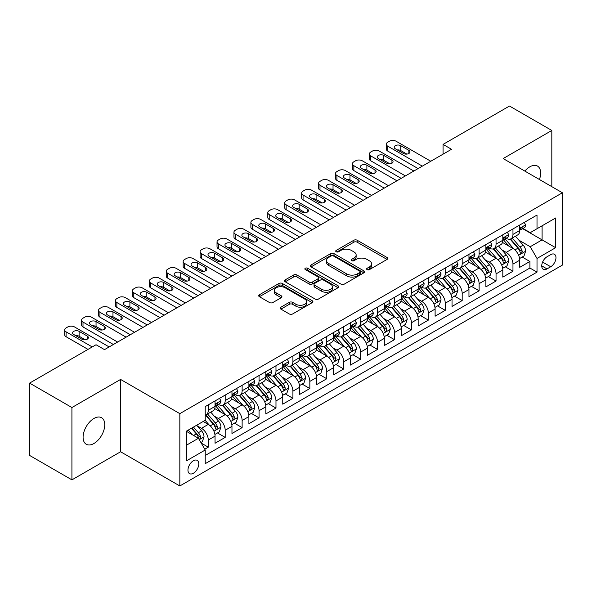 <?xml version="1.0" encoding="UTF-8"?>
<svg xmlns="http://www.w3.org/2000/svg" width="592" height="592" viewBox="0 0 592 592"><rect width="100%" height="100%" fill="white"/><g stroke="black" fill="none" stroke-linecap="round" stroke-linejoin="round"><path stroke-width="0.89" d="M367.099 269.619A1.643 0.947 0 0 0 369.43 269.619L387.079 259.422A2.353 1.354 0 0 0 387.767 258.467A2.353 1.354 0 0 0 387.079 257.505L357.176 240.241A2.353 1.354 0 0 0 353.853 240.241L336.197 250.431A1.643 0.947 0 0 0 335.716 251.104A1.643 0.947 0 0 0 336.197 251.77A1.643 0.947 0 0 0 338.52 251.77L340.807 250.453A7.518 4.344 0 0 1 351.441 250.453L353.935 251.896A7.518 4.344 0 0 1 356.14 254.96A7.518 4.344 0 0 1 353.935 258.031L351.648 259.348A1.643 0.947 0 0 0 351.167 260.021A1.643 0.947 0 0 0 351.648 260.695A1.643 0.947 0 0 0 353.979 260.695L356.258 259.377A7.518 4.344 0 0 1 366.892 259.377L369.386 260.813A7.518 4.344 0 0 1 371.591 263.884A7.518 4.344 0 0 1 369.386 266.955L367.099 268.272A1.643 0.947 0 0 0 366.618 268.946A1.643 0.947 0 0 0 367.099 269.619L367.099 268.272M93.928 443.504A15.318 8.843 120 0 0 103.933 429.999A15.318 8.843 120 0 0 101.587 417.723A15.318 8.843 120 0 0 93.928 418.485A15.318 8.843 120 0 0 83.916 431.982A15.318 8.843 120 0 0 86.262 444.259A15.318 8.843 120 0 0 93.928 443.504M539.438 179.517A15.318 8.843 120 0 0 537.477 166.063A15.318 8.843 120 0 0 529.818 166.826A15.318 8.843 120 0 0 524.845 171.088M193.377 473.26A7.659 4.425 120 0 0 198.379 466.511A7.659 4.425 120 0 0 197.203 460.369A7.659 4.425 120 0 0 193.377 460.754A7.659 4.425 120 0 0 188.374 467.502A7.659 4.425 120 0 0 189.544 473.637A7.659 4.425 120 0 0 193.377 473.26M280.911 307.196A2.353 1.354 0 0 0 280.223 308.158A2.353 1.354 0 0 0 280.911 309.113L289.296 313.96A2.353 1.354 0 0 0 292.618 313.96L312.228 302.638A2.353 1.354 0 0 0 312.916 301.683A2.353 1.354 0 0 0 312.228 300.721L282.317 283.457A2.353 1.354 0 0 0 278.995 283.457L259.392 294.772A2.353 1.354 0 0 0 258.704 295.734A2.353 1.354 0 0 0 259.392 296.696L269.523 302.542A2.353 1.354 0 0 0 272.853 302.542L281.237 297.702A2.353 1.354 0 0 0 281.925 296.74A2.353 1.354 0 0 0 281.237 295.778L276.212 292.877A6.283 3.626 0 0 1 274.37 290.309A6.283 3.626 0 0 1 278.255 286.957A6.283 3.626 0 0 1 285.1 287.749L304.791 299.115A6.283 3.626 0 0 1 306.634 301.683A6.283 3.626 0 0 1 302.756 305.035A6.283 3.626 0 0 1 295.904 304.244L292.618 302.349A2.353 1.354 0 0 0 289.296 302.349L280.911 307.196L280.911 309.113M120.583 379.435L71.921 407.533L29.6 383.105L29.6 455.426L71.921 479.86L120.583 451.763L179.835 485.965L179.835 413.645L120.583 379.435L120.583 451.763M551.818 186.665L551.818 130.469L503.156 158.567L562.4 192.77L179.835 413.645M551.818 130.469L509.497 106.035L443.06 144.396L443.06 154.164M29.6 383.105L96.045 344.744L104.503 349.628L451.526 149.28L443.06 144.396M340.977 284.123A2.353 1.354 0 0 0 344.3 284.123L363.902 272.808A2.353 1.354 0 0 0 364.591 271.846A2.353 1.354 0 0 0 363.902 270.884L333.992 253.62A2.353 1.354 0 0 0 330.669 253.62L311.066 264.942A2.353 1.354 0 0 0 310.378 265.897A2.353 1.354 0 0 0 311.066 266.859L340.977 284.123M305.99 269.974A1.643 0.947 0 0 1 307.662 270.204L307.662 268.25L338.069 285.803A2.353 1.354 0 0 1 338.757 286.765A2.353 1.354 0 0 1 338.069 287.719L318.459 299.041A2.353 1.354 0 0 1 315.136 299.041L285.226 281.777L285.226 279.853A2.353 1.354 0 0 0 284.537 280.815A2.353 1.354 0 0 0 285.226 281.777M285.226 279.853L293.617 275.014A2.353 1.354 0 0 1 296.94 275.014L309.068 282.014A2.353 1.354 0 0 0 312.391 282.014L317.963 278.802A2.353 1.354 0 0 0 318.651 277.84A2.353 1.354 0 0 0 317.963 276.886L305.331 269.589A1.643 0.947 0 0 1 304.85 268.923A1.643 0.947 0 0 1 305.864 268.043A1.643 0.947 0 0 1 307.662 268.25M204.758 449.195L208.273 447.167L201.25 443.112M197.254 425.848L201.502 428.305A9.576 5.528 60 0 1 208.273 440.034L215.044 436.119L215.044 443.26L225.197 437.392L217.501 432.944M214.178 416.08L218.426 418.529A9.576 5.528 60 0 1 225.197 430.258L231.968 426.351L231.968 433.485L242.128 427.616L234.425 423.176M231.109 406.304L235.357 408.761A9.576 5.528 60 0 1 242.128 420.483L248.899 416.576L248.899 423.709L259.052 417.848L251.356 413.401M248.033 396.529L252.281 398.986A9.576 5.528 60 0 1 259.052 410.715L265.823 406.8L265.823 413.941L275.983 408.073L268.28 403.626M264.964 386.761L269.212 389.21A9.576 5.528 60 0 1 275.983 400.939L282.754 397.032L282.754 404.166L292.914 398.298L285.211 393.85M281.888 376.986L286.143 379.435A9.576 5.528 60 0 1 292.914 391.164L299.685 387.257L299.685 394.39L309.838 388.53L302.135 384.082M298.819 367.21L303.067 369.667A9.576 5.528 60 0 1 309.838 381.396L316.609 377.481L316.609 384.615L326.769 378.754L319.066 374.307M315.743 357.435L319.998 359.892A9.576 5.528 60 0 1 326.769 371.621L333.54 367.713L333.54 374.847L343.693 368.979L335.99 364.531M332.674 347.667L336.922 350.116A9.576 5.528 60 0 1 343.693 361.845L350.464 357.938L350.464 365.072L360.624 359.211L352.921 354.763M349.598 337.891L353.853 340.348A9.576 5.528 60 0 1 360.624 352.077L367.395 348.163L367.395 355.296L377.548 349.435L369.845 344.988M366.529 328.116L370.777 330.573A9.576 5.528 60 0 1 377.548 342.302L384.319 338.395L384.319 345.528L394.479 339.66L386.776 335.213M383.453 318.348L387.708 320.797A9.576 5.528 60 0 1 394.479 332.526L401.25 328.619L401.25 335.753L411.403 329.892L403.7 325.445M400.384 308.573L404.632 311.029A9.576 5.528 60 0 1 411.403 322.751L418.174 318.844L418.174 325.977L428.334 320.117L420.631 315.669M417.308 298.797L421.563 301.254A9.576 5.528 60 0 1 428.334 312.983L435.105 309.068L435.105 316.209L445.258 310.341L437.555 305.894M434.239 289.029L438.487 291.479A9.576 5.528 60 0 1 445.258 303.208L452.029 299.3L452.029 306.434L462.189 300.566L454.486 296.126M451.163 279.254L455.418 281.703A9.576 5.528 60 0 1 462.189 293.432L468.96 289.525L468.96 296.659L479.113 290.798L471.417 286.35M468.094 269.478L472.342 271.935A9.576 5.528 60 0 1 479.113 283.664L485.884 279.75L485.884 286.883L496.044 281.022L488.341 276.575M485.026 259.71L489.273 262.16A9.576 5.528 60 0 1 496.044 273.889L502.815 269.982L502.815 277.115L512.968 271.247L512.968 264.113A9.576 5.528 -120 0 0 506.197 252.384L501.949 249.935M505.272 266.8L512.968 271.247M215.044 436.119A9.576 5.528 -120 0 0 208.273 424.397L203.197 421.46M231.968 426.351A9.576 5.528 -120 0 0 225.197 414.622L214.733 408.576M248.899 416.576A9.576 5.528 -120 0 0 242.128 404.847L231.657 398.801M265.823 406.8A9.576 5.528 -120 0 0 259.052 395.079L248.588 389.033M282.754 397.032A9.576 5.528 -120 0 0 275.983 385.303L265.512 379.257M299.685 387.257A9.576 5.528 -120 0 0 292.914 375.528L282.443 369.482M316.609 377.481A9.576 5.528 -120 0 0 309.838 365.752L299.367 359.714M333.54 367.713A9.576 5.528 -120 0 0 326.769 355.984L316.298 349.939M350.464 357.938A9.576 5.528 -120 0 0 343.693 346.209L333.222 340.163M367.395 348.163A9.576 5.528 -120 0 0 360.624 336.434L350.153 330.395M384.319 338.395A9.576 5.528 -120 0 0 377.548 326.666L367.084 320.62M401.25 328.619A9.576 5.528 -120 0 0 394.479 316.89L384.008 310.844M418.174 318.844A9.576 5.528 -120 0 0 411.403 307.115L400.939 301.076M435.105 309.068A9.576 5.528 -120 0 0 428.334 297.347L417.863 291.301M452.029 299.3A9.576 5.528 -120 0 0 445.258 287.571L434.794 281.526M468.96 289.525A9.576 5.528 -120 0 0 462.189 277.796L451.718 271.75M485.884 279.75A9.576 5.528 -120 0 0 479.113 268.028L468.649 261.982M502.815 269.982A9.576 5.528 -120 0 0 496.044 258.253L485.573 252.207M550.723 254.634L546.993 256.787A7.422 4.285 120 0 0 542.146 263.322A7.422 4.285 120 0 0 543.286 269.271A7.422 4.285 120 0 0 546.993 268.901L550.723 266.755A7.422 4.285 120 0 0 555.57 260.214A7.422 4.285 120 0 0 554.43 254.271A7.422 4.285 120 0 0 550.723 254.634M179.835 485.965L562.4 265.09L562.4 192.77M186.606 445.11L198.453 438.272L205.224 450.001L205.224 463.684L537.011 272.128L537.011 258.445L530.24 246.716L518.881 240.16M205.224 450.001L186.606 460.754L186.606 431.043L205.224 420.29L205.224 406.608L537.011 215.051L537.011 228.734L555.629 217.989L555.629 247.7L537.011 258.445M218.337 404.403L218.426 404.454A9.576 5.528 60 0 0 223.214 404.928L229.985 401.021A9.576 5.528 -120 0 0 231.968 396.64L231.968 391.164M235.268 394.635L235.357 394.686A9.576 5.528 60 0 0 240.145 395.16L246.916 391.245A9.576 5.528 -120 0 0 248.899 386.865L248.899 381.396M252.192 384.859L252.281 384.911A9.576 5.528 60 0 0 257.069 385.385L263.84 381.477A9.576 5.528 -120 0 0 265.823 377.089L265.823 371.621M269.123 375.084L269.212 375.136A9.576 5.528 60 0 0 274 375.609L280.771 371.702A9.576 5.528 -120 0 0 282.754 367.321L282.754 361.845M286.054 365.316L286.143 365.368A9.576 5.528 60 0 0 290.931 365.841L297.702 361.927A9.576 5.528 -120 0 0 299.685 357.546L299.685 352.07M302.978 355.54L303.067 355.592A9.576 5.528 60 0 0 307.855 356.066L314.626 352.159A9.576 5.528 -120 0 0 316.609 347.77L316.609 342.302M319.909 345.765L319.998 345.817A9.576 5.528 60 0 0 324.786 346.29L331.557 342.383A9.576 5.528 -120 0 0 333.54 338.002L333.54 332.526M336.833 335.997L336.922 336.049A9.576 5.528 60 0 0 341.71 336.522L348.481 332.608A9.576 5.528 -120 0 0 350.464 328.227L350.464 322.751M353.764 326.222L353.853 326.273A9.576 5.528 60 0 0 358.641 326.747L365.412 322.84A9.576 5.528 -120 0 0 367.395 318.452L367.395 312.983M370.688 316.446L370.777 316.498A9.576 5.528 60 0 0 375.565 316.972L382.336 313.064A9.576 5.528 -120 0 0 384.319 308.684L384.319 303.208M387.619 306.678L387.708 306.723A9.576 5.528 60 0 0 392.496 307.204L399.267 303.289A9.576 5.528 -120 0 0 401.25 298.908L401.25 293.432M404.543 296.903L404.632 296.955A9.576 5.528 60 0 0 409.42 297.428L416.191 293.521A9.576 5.528 -120 0 0 418.174 289.133L418.174 283.664M421.474 287.127L421.563 287.179A9.576 5.528 60 0 0 426.351 287.653L433.122 283.746A9.576 5.528 -120 0 0 435.105 279.357L435.105 273.889M438.398 277.352L438.487 277.404A9.576 5.528 60 0 0 443.275 277.877L450.046 273.97A9.576 5.528 -120 0 0 452.029 269.589L452.029 264.113M455.329 267.584L455.418 267.636A9.576 5.528 60 0 0 460.206 268.109L466.977 264.195A9.576 5.528 -120 0 0 468.96 259.814L468.96 254.338M472.253 257.809L472.342 257.86A9.576 5.528 60 0 0 477.13 258.334L483.901 254.427A9.576 5.528 -120 0 0 485.884 250.039L485.884 244.57M489.184 248.033L489.273 248.085A9.576 5.528 60 0 0 494.061 248.559L500.832 244.651A9.576 5.528 -120 0 0 502.815 240.271L502.815 234.795M205.224 455.47L529.899 268.028L529.899 261.479L519.739 267.34L519.739 260.206A9.576 5.528 -120 0 0 512.968 248.477L502.504 242.431M506.108 238.265L506.197 238.317A9.576 5.528 -120 0 0 510.985 238.791A9.576 5.528 -120 0 0 512.968 234.402L512.968 228.934M510.985 238.791L517.756 234.876A9.576 5.528 -120 0 0 519.739 230.495L519.739 225.019M208.273 404.847L208.273 410.323A9.576 5.528 60 0 1 206.29 414.703A9.576 5.528 60 0 1 205.224 415.088M206.29 414.703L213.061 410.796A9.576 5.528 -120 0 0 215.044 406.415L215.044 400.939M225.197 395.071L225.197 400.547A9.576 5.528 60 0 1 223.214 404.928M242.128 385.303L242.128 390.772A9.576 5.528 60 0 1 240.145 395.16M259.052 375.528L259.052 381.004A9.576 5.528 60 0 1 257.069 385.385M275.983 365.752L275.983 371.228A9.576 5.528 60 0 1 274 375.609M292.914 355.984L292.914 361.453A9.576 5.528 60 0 1 290.931 365.841M309.838 346.209L309.838 351.685A9.576 5.528 60 0 1 307.855 356.066M326.769 336.434L326.769 341.91A9.576 5.528 60 0 1 324.786 346.29M343.693 326.666L343.693 332.134A9.576 5.528 60 0 1 341.71 336.522M360.624 316.89L360.624 322.366A9.576 5.528 60 0 1 358.641 326.747M377.548 307.115L377.548 312.591A9.576 5.528 60 0 1 375.565 316.972M394.479 297.347L394.479 302.815A9.576 5.528 60 0 1 392.496 307.204M411.403 287.571L411.403 293.04A9.576 5.528 60 0 1 409.42 297.428M428.334 277.796L428.334 283.272A9.576 5.528 60 0 1 426.351 287.653M445.258 268.021L445.258 273.497A9.576 5.528 60 0 1 443.275 277.877M462.189 258.253L462.189 263.721A9.576 5.528 60 0 1 460.206 268.109M479.113 248.477L479.113 253.953A9.576 5.528 60 0 1 477.13 258.334M496.044 238.702L496.044 244.178A9.576 5.528 60 0 1 494.061 248.559M496.044 273.889L496.044 281.022M479.113 283.664L479.113 290.798M462.189 293.432L462.189 300.566M445.258 303.208L445.258 310.341M428.334 312.983L428.334 320.117M411.403 322.751L411.403 329.892M394.479 332.526L394.479 339.66M377.548 342.302L377.548 349.435M360.624 352.077L360.624 359.211M343.693 361.845L343.693 368.979M326.769 371.621L326.769 378.754M309.838 381.396L309.838 388.53M292.914 391.164L292.914 398.298M275.983 400.939L275.983 408.073M259.052 410.715L259.052 417.848M242.128 420.483L242.128 427.616M225.197 430.258L225.197 437.392M208.273 440.034L208.273 447.167M198.453 438.272L186.606 431.435M530.24 246.716L542.087 239.878L542.087 225.804L555.629 217.989M522.699 228.682L555.629 247.7M523.039 228.49L530.24 232.649L537.011 228.734M71.921 407.533L71.921 479.86M522.196 257.032L529.899 261.479M529.899 268.028L537.011 272.128M367.758 269.848L369.386 268.909A7.518 4.344 0 0 0 371.591 265.838L371.591 263.884M356.14 254.96L356.14 256.921A7.518 4.344 0 0 1 353.935 259.984L352.307 260.924M387.05 259.444L357.176 242.195A2.353 1.354 0 0 0 353.853 242.195L336.855 252.007M363.873 272.823L333.992 255.574A2.353 1.354 0 0 0 330.669 255.574L311.096 266.874M359.751 272.52A1.643 0.947 0 0 0 360.232 271.846A1.643 0.947 0 0 0 359.751 271.173L333.496 256.018A1.643 0.947 0 0 0 331.172 256.018L328.76 257.409A7.518 4.344 0 0 0 326.562 260.48A7.518 4.344 0 0 0 328.76 263.551L346.705 273.911A7.518 4.344 0 0 0 357.339 273.911L359.751 272.52L359.751 274.473A1.643 0.947 0 0 0 360.232 273.8L360.232 271.846M326.562 260.48L326.562 262.434A7.518 4.344 0 0 0 328.76 265.505L328.76 263.551M359.751 274.473L357.339 275.865A7.518 4.344 0 0 1 346.705 275.865L328.76 265.505M285.263 281.792L293.617 276.967L293.617 275.014M318.651 277.84L318.651 279.794A2.353 1.354 0 0 1 317.963 280.756L312.391 283.968A2.353 1.354 0 0 1 309.068 283.968L296.94 276.967A2.353 1.354 0 0 0 293.617 276.967M307.662 270.204L338.032 287.742M321.656 289.281A6.283 3.626 0 0 0 328.508 290.065A6.283 3.626 0 0 0 332.386 286.713A6.283 3.626 0 0 0 330.551 284.153L323.609 280.142A2.353 1.354 0 0 0 320.287 280.142L314.722 283.361A2.353 1.354 0 0 0 314.034 284.315A2.353 1.354 0 0 0 314.722 285.277L321.656 289.281L321.656 291.234A6.283 3.626 0 0 0 328.508 292.026A6.283 3.626 0 0 0 332.386 288.667L332.386 286.713M314.034 284.315L314.034 286.269A2.353 1.354 0 0 0 314.722 287.231L314.722 285.277M321.656 291.234L314.722 287.231M306.634 301.683L306.634 303.637A6.283 3.626 0 0 1 302.756 306.989A6.283 3.626 0 0 1 295.904 306.205L292.618 304.31A2.353 1.354 0 0 0 289.296 304.31L280.941 309.135M274.37 290.309L274.37 292.27A6.283 3.626 0 0 0 276.212 294.831L276.212 292.877M281.207 297.717L276.212 294.831M312.199 302.66L282.317 285.411A2.353 1.354 0 0 0 278.995 285.411L259.422 296.71L259.392 294.772M519.598 258.526L523.972 256.003L525.666 251.119A6.342 3.663 -120 0 0 523.195 245.162L515.462 236.208M513.915 249.099L505.072 238.865M508.883 246.117L503.748 240.174A15.2 8.776 -120 0 0 503.281 239.649M510.126 239.131L517.948 248.189A6.342 3.663 60 0 1 520.213 252.562L520.671 253.309L521.53 253.191L522.24 251.385A6.342 3.663 -120 0 0 519.976 247.019L512.243 238.065M510.585 238.983L518.992 248.714A3.234 1.865 60 0 1 519.806 249.979L522.24 251.385M422.325 166.137L387.708 146.15A4.788 2.768 0 0 1 386.302 144.196A4.788 2.768 0 0 1 387.708 142.243L389.395 141.266A4.788 2.768 0 0 1 396.166 141.266L430.784 161.253M386.302 144.196L386.302 149.088A4.788 2.768 180 0 0 387.708 151.041L418.093 168.579M524.231 222.429L525.666 224.923A6.342 3.663 60 0 1 524.357 227.728L521.138 229.585A6.342 3.663 -120 0 0 522.24 228.127L522.107 227.565M395.323 148.792A3.833 2.213 180 0 1 394.198 147.23A3.833 2.213 180 0 1 396.566 145.188A3.833 2.213 180 0 1 400.74 145.662L408.865 150.353A3.833 2.213 180 0 1 409.99 151.922A3.833 2.213 180 0 1 407.622 153.964A3.833 2.213 180 0 1 403.448 153.483L395.323 148.792M519.954 229.888L519.976 229.888A6.342 3.663 -120 0 0 521.138 229.585M521.419 227.654L522.24 228.127C521.841 227.173 521.167 227.565 520.213 229.296A6.342 3.663 60 0 1 519.739 230.199M397.313 149.939A3.833 2.213 180 0 1 400.74 150.553L406.874 154.09M502.675 268.302L507.048 265.778L508.735 260.887A6.342 3.663 -120 0 0 506.271 254.93L498.531 245.976M496.984 258.867L488.141 248.633M491.952 255.892L486.824 249.95A15.2 8.776 -120 0 0 486.35 249.424M493.195 248.906L501.017 257.964A6.342 3.663 60 0 1 503.281 262.33L503.74 263.085L504.599 262.966L505.316 261.161A6.342 3.663 -120 0 0 503.052 256.787L495.319 247.833M493.654 248.758L502.06 258.489A3.234 1.865 60 0 1 502.874 259.755L505.316 261.161M485.743 278.077L490.117 275.546L491.811 270.662A6.342 3.663 -120 0 0 489.34 264.705L481.607 255.751M480.053 268.642L471.217 258.408M475.028 265.66L469.893 259.725A15.2 8.776 -120 0 0 469.426 259.192M476.271 258.682L484.093 267.739A6.342 3.663 60 0 1 486.358 272.105L486.816 272.86L487.675 272.734L488.385 270.936A6.342 3.663 -120 0 0 486.121 266.563L478.388 257.609M476.73 258.534L485.137 268.265A3.234 1.865 60 0 1 485.951 269.53L488.385 270.936M468.82 287.845L473.193 285.322L474.88 280.438A6.342 3.663 -120 0 0 472.416 274.481L464.676 265.527M463.129 278.418L454.286 268.183M458.097 275.435L452.969 269.493A15.2 8.776 -120 0 0 452.495 268.968M459.34 268.45L467.162 277.507A6.342 3.663 60 0 1 469.426 281.881L469.885 282.628L470.744 282.51L471.461 280.704A6.342 3.663 -120 0 0 469.197 276.338L461.464 267.384M459.799 268.302L468.205 278.033A3.234 1.865 60 0 1 469.019 279.298L471.461 280.704M451.888 297.621L456.262 295.097L457.956 290.206A6.342 3.663 -120 0 0 455.485 284.256L447.752 275.295M446.198 288.193L437.362 277.959M441.173 285.211L436.038 279.269A15.2 8.776 -120 0 0 435.571 278.743M442.416 278.225L450.238 287.283A6.342 3.663 60 0 1 452.503 291.649L452.961 292.404L453.82 292.285L454.53 290.48A6.342 3.663 -120 0 0 452.266 286.106L444.533 277.152M442.875 278.077L451.282 287.808A3.234 1.865 60 0 1 452.096 289.074L454.53 290.48M405.394 175.913L370.777 155.925A4.788 2.768 0 0 1 369.378 153.972A4.788 2.768 0 0 1 370.777 152.018L372.472 151.041A4.788 2.768 0 0 1 379.243 151.041L413.86 171.029M369.378 153.972L369.378 158.856A4.788 2.768 180 0 0 370.777 160.809L401.161 178.355M507.3 232.205L508.735 234.698A6.342 3.663 60 0 1 507.425 237.503L504.206 239.36A6.342 3.663 -120 0 0 505.316 237.903L505.183 237.34M378.399 158.567A3.833 2.213 180 0 1 377.274 156.998A3.833 2.213 180 0 1 379.635 154.956A3.833 2.213 180 0 1 383.816 155.437L391.941 160.129A3.833 2.213 180 0 1 393.058 161.69A3.833 2.213 180 0 1 390.698 163.732A3.833 2.213 180 0 1 386.524 163.259L378.399 158.567M503.03 239.656L503.052 239.656A6.342 3.663 -120 0 0 504.206 239.36M504.495 237.429L505.316 237.903C504.917 236.941 504.236 237.333 503.281 239.072A6.342 3.663 60 0 1 502.815 239.975M380.39 159.714A3.833 2.213 180 0 1 383.816 160.321L389.943 163.866M388.47 185.688L353.853 165.701A4.788 2.768 0 0 1 352.447 163.747A4.788 2.768 0 0 1 353.853 161.794L355.54 160.809A4.788 2.768 0 0 1 362.311 160.809L396.929 180.797M352.447 163.747L352.447 168.631A4.788 2.768 180 0 0 353.853 170.585L384.238 188.13M490.376 241.98L491.811 244.474A6.342 3.663 60 0 1 490.494 247.278L487.283 249.136A6.342 3.663 -120 0 0 488.385 247.671L488.252 247.108M361.468 168.335A3.833 2.213 180 0 1 360.343 166.774A3.833 2.213 180 0 1 362.711 164.731A3.833 2.213 180 0 1 366.885 165.212L375.01 169.904A3.833 2.213 180 0 1 376.135 171.465A3.833 2.213 180 0 1 373.767 173.508A3.833 2.213 180 0 1 369.593 173.027L361.468 168.335M486.099 249.432L486.121 249.432A6.342 3.663 -120 0 0 487.283 249.136M487.564 247.197L488.385 247.671C487.986 246.716 487.312 247.108 486.358 248.847A6.342 3.663 60 0 1 485.884 249.75M363.458 169.49A3.833 2.213 180 0 1 366.885 170.096L373.019 173.641M371.539 195.456L336.922 175.476A4.788 2.768 0 0 1 335.523 173.515A4.788 2.768 0 0 1 336.922 171.562L338.617 170.585A4.788 2.768 0 0 1 345.388 170.585L380.005 190.572M335.523 173.515L335.523 178.407A4.788 2.768 180 0 0 336.922 180.36L367.306 197.898M473.445 251.755L474.88 254.242A6.342 3.663 60 0 1 473.57 257.054L470.351 258.904A6.342 3.663 -120 0 0 471.461 257.446L471.328 256.884M344.537 178.111A3.833 2.213 180 0 1 343.419 176.549A3.833 2.213 180 0 1 345.78 174.507A3.833 2.213 180 0 1 349.961 174.98L358.086 179.672A3.833 2.213 180 0 1 359.203 181.241A3.833 2.213 180 0 1 356.843 183.283A3.833 2.213 180 0 1 352.669 182.802L344.537 178.111M469.167 259.207L469.197 259.207A6.342 3.663 -120 0 0 470.351 258.904M470.64 256.972L471.461 257.446C471.062 256.491 470.381 256.884 469.426 258.623A6.342 3.663 60 0 1 468.96 259.518M346.535 179.265A3.833 2.213 180 0 1 349.961 179.872L356.088 183.409M354.615 205.232L319.998 185.244A4.788 2.768 0 0 1 318.592 183.291A4.788 2.768 0 0 1 319.998 181.337L321.685 180.36A4.788 2.768 0 0 1 328.456 180.36L363.074 200.348M318.592 183.291L318.592 188.175A4.788 2.768 180 0 0 319.998 190.136L350.383 207.674M456.513 261.523L457.956 264.017A6.342 3.663 60 0 1 456.639 266.822L453.428 268.679A6.342 3.663 -120 0 0 454.53 267.221L454.397 266.659M327.613 187.886A3.833 2.213 180 0 1 326.488 186.317A3.833 2.213 180 0 1 328.856 184.275A3.833 2.213 180 0 1 333.03 184.756L341.155 189.447A3.833 2.213 180 0 1 342.28 191.009A3.833 2.213 180 0 1 339.912 193.059A3.833 2.213 180 0 1 335.738 192.578L327.613 187.886M452.244 268.975L452.266 268.975A6.342 3.663 -120 0 0 453.428 268.679M453.709 266.748L454.53 267.221C454.131 266.267 453.457 266.652 452.503 268.391A6.342 3.663 60 0 1 452.029 269.293M329.603 189.033A3.833 2.213 180 0 1 333.03 189.647L339.164 193.184M434.965 307.396L439.338 304.873L441.025 299.981A6.342 3.663 -120 0 0 438.554 294.024L430.821 285.07M429.274 297.961L420.431 287.727M424.242 294.986L419.114 289.044A15.2 8.776 -120 0 0 418.64 288.511M425.485 288.001L433.307 297.058A6.342 3.663 60 0 1 435.571 301.424L436.03 302.179L436.889 302.061L437.599 300.255A6.342 3.663 -120 0 0 435.342 295.882L427.609 286.928M425.944 287.853L434.35 297.584A3.234 1.865 60 0 1 435.164 298.849L437.599 300.255M337.684 215.007L303.067 195.02A4.788 2.768 0 0 1 301.668 193.066A4.788 2.768 0 0 1 303.067 191.112L304.762 190.136A4.788 2.768 0 0 1 311.533 190.136L346.15 210.116M301.668 193.066L301.668 197.95A4.788 2.768 180 0 0 303.067 199.904L333.451 217.449M439.59 271.299L441.025 273.793A6.342 3.663 60 0 1 439.715 276.597L436.496 278.455A6.342 3.663 -120 0 0 437.599 276.989L437.466 276.427M310.682 197.654A3.833 2.213 180 0 1 309.564 196.093A3.833 2.213 180 0 1 311.925 194.05A3.833 2.213 180 0 1 316.098 194.531L324.224 199.223A3.833 2.213 180 0 1 325.348 200.784A3.833 2.213 180 0 1 322.988 202.827A3.833 2.213 180 0 1 318.807 202.346L310.682 197.654M435.312 278.751L435.342 278.751A6.342 3.663 -120 0 0 436.496 278.455M436.785 276.523L437.599 276.989C437.207 276.035 436.526 276.427 435.571 278.166A6.342 3.663 60 0 1 435.105 279.069M312.68 198.808A3.833 2.213 180 0 1 316.098 199.415L322.233 202.96M418.033 317.171L422.407 314.641L424.101 309.757A6.342 3.663 -120 0 0 421.63 303.8L413.897 294.846M412.343 307.736L403.507 297.502M407.318 304.754L402.183 298.819A15.2 8.776 -120 0 0 401.716 298.287M408.561 297.769L416.383 306.826A6.342 3.663 60 0 1 418.64 311.2L419.106 311.954L419.965 311.829L420.675 310.023A6.342 3.663 -120 0 0 418.411 305.657L410.678 296.703M409.02 297.621L417.427 307.359A3.234 1.865 60 0 1 418.241 308.617L420.675 310.023M320.753 224.775L286.143 204.795A4.788 2.768 0 0 1 284.737 202.834A4.788 2.768 0 0 1 286.143 200.88L287.83 199.904A4.788 2.768 0 0 1 294.601 199.904L329.219 219.891M284.737 202.834L284.737 207.725A4.788 2.768 180 0 0 286.143 209.679L316.528 227.224M422.658 281.074L424.101 283.561A6.342 3.663 60 0 1 422.784 286.373L419.573 288.23A6.342 3.663 -120 0 0 420.675 286.765L420.542 286.202M293.758 207.429A3.833 2.213 180 0 1 292.633 205.868A3.833 2.213 180 0 1 295.001 203.826A3.833 2.213 180 0 1 299.175 204.307L307.3 208.991A3.833 2.213 180 0 1 308.425 210.56A3.833 2.213 180 0 1 306.057 212.602A3.833 2.213 180 0 1 301.883 212.121L293.758 207.429M418.389 288.526L418.411 288.526A6.342 3.663 -120 0 0 419.573 288.23M419.854 286.291L420.675 286.765C420.276 285.81 419.602 286.202 418.64 287.941A6.342 3.663 60 0 1 418.174 288.844M295.748 208.584A3.833 2.213 180 0 1 299.175 209.191L305.309 212.728M401.102 326.939L405.483 324.416L407.17 319.532A6.342 3.663 -120 0 0 404.699 313.575L396.966 304.621M395.419 317.512L386.576 307.278M390.387 314.53L385.259 308.587A15.2 8.776 -120 0 0 384.785 308.062M391.63 307.544L399.452 316.602A6.342 3.663 60 0 1 401.716 320.975L402.175 321.722L403.034 321.604L403.744 319.798A6.342 3.663 -120 0 0 401.487 315.432L393.754 306.471M392.089 307.396L400.495 317.127A3.234 1.865 60 0 1 401.309 318.392L403.744 319.798M303.829 234.55L269.212 214.563A4.788 2.768 0 0 1 267.806 212.609A4.788 2.768 0 0 1 269.212 210.656L270.907 209.679A4.788 2.768 0 0 1 277.678 209.679L312.295 229.666M267.806 212.609L267.806 217.493A4.788 2.768 180 0 0 269.212 219.454L299.596 236.992M405.735 290.842L407.17 293.336A6.342 3.663 60 0 1 405.86 296.141L402.641 297.998A6.342 3.663 -120 0 0 403.744 296.54L403.611 295.978M276.827 217.205A3.833 2.213 180 0 1 275.709 215.643A3.833 2.213 180 0 1 278.07 213.594A3.833 2.213 180 0 1 282.243 214.075L290.369 218.766A3.833 2.213 180 0 1 291.493 220.328A3.833 2.213 180 0 1 289.125 222.377A3.833 2.213 180 0 1 284.952 221.896L276.827 217.205M401.457 298.294L401.487 298.294A6.342 3.663 -120 0 0 402.641 297.998M402.93 296.067L403.744 296.54C403.352 295.586 402.671 295.97 401.716 297.709A6.342 3.663 60 0 1 401.25 298.612M278.825 218.352A3.833 2.213 180 0 1 282.243 218.966L288.378 222.503M384.178 336.715L388.552 334.191L390.246 329.3A6.342 3.663 -120 0 0 387.775 323.343L380.042 314.389M378.488 327.28L369.652 317.046M373.463 324.305L368.328 318.363A15.2 8.776 -120 0 0 367.861 317.83M374.706 317.319L382.528 326.377A6.342 3.663 60 0 1 384.785 330.743L385.251 331.498L386.11 331.379L386.82 329.574A6.342 3.663 -120 0 0 384.556 325.2L376.823 316.246M375.165 317.171L383.572 326.902A3.234 1.865 60 0 1 384.386 328.168L386.82 329.574M286.898 244.326L252.281 224.338A4.788 2.768 0 0 1 250.882 222.385A4.788 2.768 0 0 1 252.281 220.431L253.975 219.454A4.788 2.768 0 0 1 260.746 219.454L295.364 239.434M250.882 222.385L250.882 227.269A4.788 2.768 180 0 0 252.281 229.222L282.673 246.768M388.803 300.618L390.246 303.111A6.342 3.663 60 0 1 388.929 305.916L385.718 307.773A6.342 3.663 -120 0 0 386.82 306.308L386.687 305.746M259.903 226.98A3.833 2.213 180 0 1 258.778 225.411A3.833 2.213 180 0 1 261.146 223.369A3.833 2.213 180 0 1 265.32 223.85L273.445 228.542A3.833 2.213 180 0 1 274.562 230.103A3.833 2.213 180 0 1 272.202 232.145A3.833 2.213 180 0 1 268.028 231.664L259.903 226.98M384.534 308.069L384.556 308.069A6.342 3.663 -120 0 0 385.718 307.773M385.999 305.842L386.82 306.308C386.421 305.354 385.74 305.746 384.785 307.485A6.342 3.663 60 0 1 384.319 308.388M261.893 228.127A3.833 2.213 180 0 1 265.32 228.734L271.454 232.279M367.247 346.49L371.628 343.959L373.315 339.075A6.342 3.663 -120 0 0 370.844 333.118L363.111 324.164M361.564 337.055L352.721 326.821M356.532 334.073L351.404 328.138A15.2 8.776 -120 0 0 350.93 327.605M357.775 327.087L365.597 336.145A6.342 3.663 60 0 1 367.861 340.518L368.32 341.273L369.179 341.147L369.889 339.342A6.342 3.663 -120 0 0 367.632 334.976L359.899 326.022M358.234 326.939L366.64 336.678A3.234 1.865 60 0 1 367.454 337.936L369.889 339.342M350.323 356.258L354.697 353.735L356.391 348.851A6.342 3.663 -120 0 0 353.92 342.894L346.187 333.94M344.633 346.831L335.797 336.596M339.601 343.848L334.473 337.906A15.2 8.776 -120 0 0 333.999 337.381M340.851 336.863L348.673 345.92A6.342 3.663 60 0 1 350.93 350.294L351.396 351.041L352.255 350.923L352.965 349.117A6.342 3.663 -120 0 0 350.701 344.751L342.968 335.797M341.31 336.715L349.717 346.446A3.234 1.865 60 0 1 350.531 347.711L352.965 349.117M333.392 366.034L337.766 363.51L339.46 358.619A6.342 3.663 -120 0 0 336.989 352.662L329.256 343.708M327.709 356.599L318.866 346.364M322.677 353.624L317.549 347.682A15.2 8.776 -120 0 0 317.075 347.149M323.92 346.638L331.742 355.696A6.342 3.663 60 0 1 334.006 360.062L334.465 360.817L335.324 360.698L336.034 358.893A6.342 3.663 -120 0 0 333.777 354.519L326.037 345.565M324.379 346.49L332.785 356.221A3.234 1.865 60 0 1 333.599 357.487L336.034 358.893M316.468 375.809L320.842 373.278L322.536 368.394A6.342 3.663 -120 0 0 320.065 362.437L312.332 353.483M310.778 366.374L301.942 356.14M305.746 363.392L300.618 357.457A15.2 8.776 -120 0 0 300.144 356.924M306.989 356.414L314.818 365.464A6.342 3.663 60 0 1 317.075 369.837L317.541 370.592L318.392 370.466L319.11 368.668A6.342 3.663 -120 0 0 316.846 364.295L309.113 355.341M307.455 356.266L315.862 365.997A3.234 1.865 60 0 1 316.676 367.262L319.11 368.668M299.537 385.577L303.911 383.054L305.605 378.17A6.342 3.663 -120 0 0 303.134 372.213L295.401 363.259M293.854 376.149L285.011 365.915M288.822 373.167L283.694 367.225A15.2 8.776 -120 0 0 283.22 366.7M290.065 366.182L297.887 375.239A6.342 3.663 60 0 1 300.151 379.613L300.61 380.36L301.469 380.242L302.179 378.436A6.342 3.663 -120 0 0 299.922 374.07L292.182 365.116M290.524 366.034L298.93 375.765A3.234 1.865 60 0 1 299.744 377.03L302.179 378.436M282.613 395.352L286.987 392.829L288.681 387.938A6.342 3.663 -120 0 0 286.21 381.981L278.477 373.027M276.923 385.917L268.087 375.683M271.891 382.943L266.763 377A15.2 8.776 -120 0 0 266.289 376.475M273.134 375.957L280.963 385.015A6.342 3.663 60 0 1 283.22 389.381L283.686 390.135L284.537 390.017L285.255 388.211A6.342 3.663 -120 0 0 282.991 383.838L275.258 374.884M273.6 375.809L282.007 385.54A3.234 1.865 60 0 1 282.821 386.805L285.255 388.211M265.682 405.128L270.056 402.597L271.75 397.713A6.342 3.663 -120 0 0 269.279 391.756L261.546 382.802M259.999 395.693L251.156 385.459M254.967 392.711L249.839 386.776A15.2 8.776 -120 0 0 249.365 386.243M256.21 385.732L264.032 394.79A6.342 3.663 60 0 1 266.296 399.156L266.755 399.911L267.614 399.785L268.324 397.987A6.342 3.663 -120 0 0 266.067 393.613L258.327 384.659M256.669 385.584L265.075 395.315A3.234 1.865 60 0 1 265.889 396.581L268.324 397.987M248.758 414.896L253.132 412.372L254.819 407.488A6.342 3.663 -120 0 0 252.355 401.531L244.614 392.577M243.068 405.468L234.232 395.234M238.036 402.486L232.908 396.544A15.2 8.776 -120 0 0 232.434 396.018M239.279 395.5L247.108 404.558A6.342 3.663 60 0 1 249.365 408.931L249.831 409.679L250.682 409.56L251.4 407.755A6.342 3.663 -120 0 0 249.136 403.389L241.403 394.435M239.745 395.352L248.144 405.083A3.234 1.865 60 0 1 248.966 406.349L251.4 407.755M231.827 424.671L236.201 422.148L237.895 417.256A6.342 3.663 -120 0 0 235.424 411.307L227.691 402.345M226.144 415.244L217.301 405.009M221.112 412.261L215.976 406.319A15.2 8.776 -120 0 0 215.51 405.794M222.355 405.276L230.177 414.333A6.342 3.663 60 0 1 232.441 418.707L232.9 419.454L233.759 419.336L234.469 417.53A6.342 3.663 -120 0 0 232.205 413.157L224.472 404.203M222.814 405.128L231.22 414.859A3.234 1.865 60 0 1 232.034 416.124L234.469 417.53M214.903 434.447L219.277 431.923L220.964 427.032A6.342 3.663 -120 0 0 218.5 421.075L210.759 412.121M209.213 425.012L205.165 420.327M204.181 422.037L203.522 421.275M205.424 415.051L213.246 424.109A6.342 3.663 60 0 1 215.51 428.475L215.969 429.23L216.827 429.111L217.545 427.306A6.342 3.663 -120 0 0 215.281 422.932L207.548 413.978M205.883 414.903L214.289 424.634A3.234 1.865 60 0 1 215.103 425.9L217.545 427.306M200.91 442.527L202.346 441.691L204.04 436.807A6.342 3.663 -120 0 0 201.569 430.85L196.699 425.211M192.156 434.639L188.234 430.095M187.257 431.805L186.606 431.057M191.453 428.238L196.322 433.877A6.342 3.663 60 0 1 198.586 438.25L199.045 439.005L199.904 438.879L200.614 437.074A6.342 3.663 -120 0 0 198.35 432.708L193.48 427.069M191.845 428.016L197.365 434.41A3.234 1.865 60 0 1 198.179 435.668L200.614 437.074M269.974 254.094L235.357 234.114A4.788 2.768 0 0 1 233.951 232.16A4.788 2.768 0 0 1 235.357 230.199L237.052 229.222A4.788 2.768 0 0 1 243.823 229.222L278.44 249.21M233.951 232.16L233.951 237.044A4.788 2.768 180 0 0 235.357 238.998L265.741 256.543M371.88 310.393L373.315 312.879A6.342 3.663 60 0 1 372.005 315.691L368.786 317.549A6.342 3.663 -120 0 0 369.889 316.084L369.756 315.521M242.972 236.748A3.833 2.213 180 0 1 241.854 235.187A3.833 2.213 180 0 1 244.215 233.144A3.833 2.213 180 0 1 248.388 233.625L256.514 238.317A3.833 2.213 180 0 1 257.638 239.878A3.833 2.213 180 0 1 255.27 241.921A3.833 2.213 180 0 1 251.097 241.44L242.972 236.748M367.602 317.845L367.632 317.845A6.342 3.663 -120 0 0 368.786 317.549M369.075 315.61L369.889 316.084C369.489 315.129 368.816 315.521 367.861 317.26A6.342 3.663 60 0 1 367.395 318.163M244.97 237.903A3.833 2.213 180 0 1 248.388 238.509L254.523 242.047M253.043 263.869L218.426 243.882A4.788 2.768 0 0 1 217.027 241.928A4.788 2.768 0 0 1 218.426 239.975L220.12 238.998A4.788 2.768 0 0 1 226.891 238.998L261.509 258.985M217.027 241.928L217.027 246.82A4.788 2.768 180 0 0 218.426 248.773L248.81 266.311M354.948 320.161L356.391 322.655A6.342 3.663 60 0 1 355.074 325.459L351.863 327.317A6.342 3.663 -120 0 0 352.965 325.859L352.832 325.297M226.048 246.524A3.833 2.213 180 0 1 224.923 244.962A3.833 2.213 180 0 1 227.291 242.92A3.833 2.213 180 0 1 231.465 243.393L239.59 248.085A3.833 2.213 180 0 1 240.707 249.654A3.833 2.213 180 0 1 238.347 251.696A3.833 2.213 180 0 1 234.173 251.215L226.048 246.524M350.679 327.62L350.701 327.62A6.342 3.663 -120 0 0 351.863 327.317M352.144 325.385L352.965 325.859C352.566 324.904 351.885 325.297 350.93 327.028A6.342 3.663 60 0 1 350.464 327.931M228.038 247.671A3.833 2.213 180 0 1 231.465 248.285L237.599 251.822M236.119 273.645L201.502 253.657A4.788 2.768 0 0 1 200.096 251.704A4.788 2.768 0 0 1 201.502 249.75L203.197 248.773A4.788 2.768 0 0 1 209.968 248.773L244.585 268.761M200.096 251.704L200.096 256.588A4.788 2.768 180 0 0 201.502 258.541L231.886 276.087M338.025 329.936L339.46 332.43A6.342 3.663 60 0 1 338.15 335.235L334.931 337.092A6.342 3.663 -120 0 0 336.034 335.634L335.901 335.072M209.117 256.299A3.833 2.213 180 0 1 207.999 254.73A3.833 2.213 180 0 1 210.36 252.688A3.833 2.213 180 0 1 214.533 253.169L222.659 257.86A3.833 2.213 180 0 1 223.783 259.422A3.833 2.213 180 0 1 221.415 261.464A3.833 2.213 180 0 1 217.242 260.991L209.117 256.299M333.747 337.388L333.777 337.388A6.342 3.663 -120 0 0 334.931 337.092M335.22 335.161L336.034 335.634C335.634 334.672 334.961 335.065 334.006 336.804A6.342 3.663 60 0 1 333.54 337.706M211.115 257.446A3.833 2.213 180 0 1 214.533 258.053L220.668 261.597M219.188 283.42L184.571 263.433A4.788 2.768 0 0 1 183.172 261.479A4.788 2.768 0 0 1 184.571 259.518L186.265 258.541A4.788 2.768 0 0 1 193.036 258.541L227.654 278.529M183.172 261.479L183.172 266.363A4.788 2.768 180 0 0 184.571 268.317L214.955 285.862M321.093 339.712L322.536 342.198A6.342 3.663 60 0 1 321.219 345.01L318.008 346.868A6.342 3.663 -120 0 0 319.11 345.402L318.977 344.84M192.193 266.067A3.833 2.213 180 0 1 191.068 264.506A3.833 2.213 180 0 1 193.436 262.463A3.833 2.213 180 0 1 197.61 262.944L205.735 267.636A3.833 2.213 180 0 1 206.852 269.197A3.833 2.213 180 0 1 204.492 271.24A3.833 2.213 180 0 1 200.318 270.759L192.193 266.067M316.824 347.164L316.846 347.164A6.342 3.663 -120 0 0 318.008 346.868M318.289 344.929L319.11 345.402C318.711 344.448 318.03 344.84 317.075 346.579A6.342 3.663 60 0 1 316.609 347.482M194.183 267.221A3.833 2.213 180 0 1 197.61 267.828L203.737 271.373M202.264 293.188L167.647 273.201A4.788 2.768 0 0 1 166.241 271.247A4.788 2.768 0 0 1 167.647 269.293L169.342 268.317A4.788 2.768 0 0 1 176.113 268.317L210.73 288.304M166.241 271.247L166.241 276.138A4.788 2.768 180 0 0 167.647 278.092L198.031 295.63M304.17 349.48L305.605 351.974A6.342 3.663 60 0 1 304.295 354.778L301.076 356.636A6.342 3.663 -120 0 0 302.179 355.178L302.046 354.615M175.262 275.842A3.833 2.213 180 0 1 174.144 274.281A3.833 2.213 180 0 1 176.505 272.239A3.833 2.213 180 0 1 180.678 272.712L188.804 277.404A3.833 2.213 180 0 1 189.928 278.973A3.833 2.213 180 0 1 187.56 281.015A3.833 2.213 180 0 1 183.387 280.534L175.262 275.842M299.892 356.939L299.922 356.939A6.342 3.663 -120 0 0 301.076 356.636M301.365 354.704L302.179 355.178C301.779 354.223 301.106 354.615 300.151 356.347A6.342 3.663 60 0 1 299.685 357.25M177.252 276.989A3.833 2.213 180 0 1 180.678 277.604L186.813 281.141M185.333 302.963L150.716 282.976A4.788 2.768 0 0 1 149.317 281.022A4.788 2.768 0 0 1 150.716 279.069L152.41 278.092A4.788 2.768 0 0 1 159.181 278.092L193.799 298.079M149.317 281.022L149.317 285.906A4.788 2.768 180 0 0 150.716 287.86L181.1 305.405M287.238 359.255L288.681 361.749A6.342 3.663 60 0 1 287.364 364.554L284.145 366.411A6.342 3.663 -120 0 0 285.255 364.953L285.122 364.391M158.338 285.618A3.833 2.213 180 0 1 157.213 284.049A3.833 2.213 180 0 1 159.581 282.007A3.833 2.213 180 0 1 163.755 282.488L171.88 287.179A3.833 2.213 180 0 1 172.997 288.741A3.833 2.213 180 0 1 170.637 290.783A3.833 2.213 180 0 1 166.463 290.309L158.338 285.618M282.969 366.707L282.991 366.707A6.342 3.663 -120 0 0 284.145 366.411M284.434 364.48L285.255 364.953C284.856 363.999 284.175 364.383 283.22 366.122A6.342 3.663 60 0 1 282.754 367.025M160.328 286.765A3.833 2.213 180 0 1 163.755 287.372L169.882 290.916M168.409 312.739L133.792 292.751A4.788 2.768 0 0 1 132.386 290.798A4.788 2.768 0 0 1 133.792 288.844L135.479 287.86A4.788 2.768 0 0 1 142.258 287.86L176.867 307.847M132.386 290.798L132.386 295.682A4.788 2.768 180 0 0 133.792 297.635L164.176 315.181M270.315 369.031L271.75 371.524A6.342 3.663 60 0 1 270.44 374.329L267.221 376.186A6.342 3.663 -120 0 0 268.324 374.721L268.191 374.159M141.407 295.386A3.833 2.213 180 0 1 140.289 293.824A3.833 2.213 180 0 1 142.65 291.782A3.833 2.213 180 0 1 146.823 292.263L154.949 296.955A3.833 2.213 180 0 1 156.073 298.516A3.833 2.213 180 0 1 153.705 300.558A3.833 2.213 180 0 1 149.532 300.077L141.407 295.386M266.037 376.482L266.067 376.482A6.342 3.663 -120 0 0 267.221 376.186M267.51 374.248L268.324 374.721C267.924 373.767 267.251 374.159 266.296 375.898A6.342 3.663 60 0 1 265.823 376.801M143.397 296.54A3.833 2.213 180 0 1 146.823 297.147L152.958 300.692M151.478 322.507L116.861 302.527A4.788 2.768 0 0 1 115.462 300.566A4.788 2.768 0 0 1 116.861 298.612L118.555 297.635A4.788 2.768 0 0 1 125.326 297.635L159.944 317.623M115.462 300.566L115.462 305.457A4.788 2.768 180 0 0 116.861 307.411L147.245 324.956M253.383 378.806L254.819 381.292A6.342 3.663 60 0 1 253.509 384.104L250.29 385.962A6.342 3.663 -120 0 0 251.4 384.497L251.267 383.934M124.483 305.161A3.833 2.213 180 0 1 123.358 303.6A3.833 2.213 180 0 1 125.726 301.557A3.833 2.213 180 0 1 129.9 302.031L138.025 306.723A3.833 2.213 180 0 1 139.142 308.291A3.833 2.213 180 0 1 136.782 310.334A3.833 2.213 180 0 1 132.608 309.853L124.483 305.161M249.114 386.258L249.136 386.258A6.342 3.663 -120 0 0 250.29 385.962M250.579 384.023L251.4 384.497C251.001 383.542 250.32 383.934 249.365 385.673A6.342 3.663 60 0 1 248.899 386.576M126.473 306.316A3.833 2.213 180 0 1 129.9 306.922L136.027 310.46M134.554 332.282L99.937 312.295A4.788 2.768 0 0 1 98.531 310.341A4.788 2.768 0 0 1 99.937 308.388L101.624 307.411A4.788 2.768 0 0 1 108.395 307.411L143.012 327.398M98.531 310.341L98.531 315.225A4.788 2.768 180 0 0 99.937 317.186L130.321 334.724M236.46 388.574L237.895 391.068A6.342 3.663 60 0 1 236.585 393.872L233.366 395.73A6.342 3.663 -120 0 0 234.469 394.272L234.336 393.71M107.552 314.937A3.833 2.213 180 0 1 106.427 313.368A3.833 2.213 180 0 1 108.795 311.325A3.833 2.213 180 0 1 112.968 311.806L121.094 316.498A3.833 2.213 180 0 1 122.218 318.059A3.833 2.213 180 0 1 119.85 320.109A3.833 2.213 180 0 1 115.677 319.628L107.552 314.937M232.182 396.026L232.205 396.026A6.342 3.663 -120 0 0 233.366 395.73M233.648 393.798L234.469 394.272C234.069 393.317 233.396 393.702 232.441 395.441A6.342 3.663 60 0 1 231.968 396.344M109.542 316.084A3.833 2.213 180 0 1 112.968 316.698L119.103 320.235M117.623 342.058L83.006 322.07A4.788 2.768 0 0 1 81.607 320.117A4.788 2.768 0 0 1 83.006 318.163L84.7 317.186A4.788 2.768 0 0 1 91.471 317.186L126.089 337.166M81.607 320.117L81.607 325.001A4.788 2.768 180 0 0 83.006 326.954L113.39 344.5M219.528 398.349L220.964 400.843A6.342 3.663 60 0 1 219.654 403.648L216.435 405.505A6.342 3.663 -120 0 0 217.545 404.04L217.412 403.478M90.628 324.705A3.833 2.213 180 0 1 89.503 323.143A3.833 2.213 180 0 1 91.864 321.101A3.833 2.213 180 0 1 96.045 321.582L104.17 326.273A3.833 2.213 180 0 1 105.287 327.835A3.833 2.213 180 0 1 102.927 329.877A3.833 2.213 180 0 1 98.753 329.396L90.628 324.705M215.259 405.801L215.281 405.801A6.342 3.663 -120 0 0 216.435 405.505M216.724 403.574L217.545 404.04C217.146 403.085 216.465 403.478 215.51 405.217A6.342 3.663 60 0 1 215.044 406.119M92.618 325.859A3.833 2.213 180 0 1 96.045 326.466L102.172 330.01M92.234 346.942L66.082 331.846A4.788 2.768 0 0 1 64.676 329.885A4.788 2.768 0 0 1 66.082 327.931L67.769 326.954A4.788 2.768 0 0 1 74.54 326.954L109.157 346.942M64.676 329.885L64.676 334.776A4.788 2.768 180 0 0 66.082 336.73L88.001 349.384M73.697 334.48A3.833 2.213 180 0 1 72.572 332.919A3.833 2.213 180 0 1 74.94 330.876A3.833 2.213 180 0 1 79.113 331.357L87.239 336.041A3.833 2.213 180 0 1 88.363 337.61A3.833 2.213 180 0 1 85.995 339.653A3.833 2.213 180 0 1 81.822 339.172L73.697 334.48M75.687 335.634A3.833 2.213 180 0 1 79.113 336.241L85.248 339.778M201.502 428.305L208.273 424.397M218.426 418.529L225.197 414.622M235.357 408.761L242.128 404.847M252.281 398.986L259.052 395.079M269.212 389.21L275.983 385.303M286.143 379.435L292.914 375.528M303.067 369.667L309.838 365.752M319.998 359.892L326.769 355.984M336.922 350.116L343.693 346.209M353.853 340.348L360.624 336.434M370.777 330.573L377.548 326.666M387.708 320.797L394.479 316.89M404.632 311.029L411.403 307.115M421.563 301.254L428.334 297.347M438.487 291.479L445.258 287.571M455.418 281.703L462.189 277.796M472.342 271.935L479.113 268.028M489.273 262.16L496.044 258.253M506.197 252.384L512.968 248.477M512.968 234.402L519.739 230.495M208.273 410.323L215.044 406.415M225.197 400.547L231.968 396.64M242.128 390.772L248.899 386.865M259.052 381.004L265.823 377.089M275.983 371.228L282.754 367.321M292.914 361.453L299.685 357.546M309.838 351.685L316.609 347.77M326.769 341.91L333.54 338.002M343.693 332.134L350.464 328.227M360.624 322.366L367.395 318.452M377.548 312.591L384.319 308.684M394.479 302.815L401.25 298.908M411.403 293.04L418.174 289.133M428.334 283.272L435.105 279.357M445.258 273.497L452.029 269.589M462.189 263.721L468.96 259.814M479.113 253.953L485.884 250.039M496.044 244.178L502.815 240.271M512.968 264.113L519.739 260.206M542.605 262.071L550.723 266.755M541.747 265.875L546.993 268.901M369.386 268.909L369.386 266.955M351.648 260.695L351.648 259.348M353.935 259.984L353.935 258.031M336.197 251.77L336.197 250.431M353.853 242.195L353.853 240.241M357.176 242.195L357.176 240.241M387.079 259.422L387.079 257.505M311.066 266.859L311.066 264.942M330.669 255.574L330.669 253.62M333.992 255.574L333.992 253.62M363.902 272.808L363.902 270.884M346.705 275.865L346.705 273.911M357.339 275.865L357.339 273.911M296.94 276.967L296.94 275.014M309.068 283.968L309.068 282.014M312.391 283.968L312.391 282.014M317.963 280.756L317.963 278.802M338.069 287.719L338.069 285.803M289.296 304.31L289.296 302.349M292.618 304.31L292.618 302.349M295.904 306.205L295.904 304.244M281.237 297.702L281.237 295.778M278.995 285.411L278.995 283.457M282.317 285.411L282.317 283.457M312.228 302.638L312.228 300.721M518.629 255.278L525.622 251.237M519.976 247.019L523.195 245.162M514.922 249.935L517.948 248.189M387.708 151.041L387.708 146.15M525.622 224.849L519.739 228.246M400.74 145.662L400.74 150.553M408.865 150.353L408.865 153.483M501.705 265.046L508.698 261.013M503.052 256.787L506.271 254.93M497.998 259.71L501.017 257.964M484.774 274.821L491.767 270.788M486.121 266.563L489.34 264.705M481.067 269.486L484.093 267.739M467.85 284.597L474.843 280.556M469.197 276.338L472.416 274.481M464.143 279.254L467.162 277.507M450.919 294.372L457.912 290.332M452.266 286.106L455.485 284.256M447.212 289.029L450.238 287.283M370.777 160.809L370.777 155.925M508.698 234.624L502.815 238.021M383.816 155.437L383.816 160.321M391.941 160.129L391.941 163.259M353.853 170.585L353.853 165.701M491.767 244.4L485.884 247.796M366.885 165.212L366.885 170.096M375.01 169.904L375.01 173.027M336.922 180.36L336.922 175.476M474.843 254.168L468.96 257.564M349.961 174.98L349.961 179.872M358.086 179.672L358.086 182.802M319.998 190.136L319.998 185.244M457.912 263.943L452.029 267.34M333.03 184.756L333.03 189.647M341.155 189.447L341.155 192.578M433.995 304.14L440.988 300.107M435.342 295.882L438.554 294.024M430.28 298.805L433.307 297.058M303.067 199.904L303.067 195.02M440.988 273.719L435.105 277.115M316.098 194.531L316.098 199.415M324.224 199.223L324.224 202.346M417.064 313.915L424.057 309.875M418.411 305.657L421.63 303.8M413.357 308.573L416.383 306.826M286.143 209.679L286.143 204.795M424.057 283.487L418.174 286.883M299.175 204.307L299.175 209.191M307.3 208.991L307.3 212.121M400.14 323.691L407.133 319.65M401.487 315.432L404.699 313.575M396.425 318.348L399.452 316.602M269.212 219.454L269.212 214.563M407.133 293.262L401.25 296.659M282.243 214.075L282.243 218.966M290.369 218.766L290.369 221.896M383.209 333.459L390.202 329.426M384.556 325.2L387.775 323.343M379.502 328.123L382.528 326.377M252.281 229.222L252.281 224.338M390.202 303.037L384.319 306.434M265.32 223.85L265.32 228.734M273.445 228.542L273.445 231.664M366.285 343.234L373.278 339.194M367.632 334.976L370.844 333.118M362.57 337.891L365.597 336.145M349.354 353.01L356.347 348.969M350.701 344.751L353.92 342.894M345.647 347.667L348.673 345.92M332.43 362.778L339.423 358.745M333.777 354.519L336.989 352.662M328.715 357.442L331.742 355.696M315.499 372.553L322.492 368.52M316.846 364.295L320.065 362.437M311.792 367.218L314.818 365.464M298.575 382.328L305.561 378.288M299.922 374.07L303.134 372.213M294.86 376.986L297.887 375.239M281.644 392.096L288.637 388.063M282.991 383.838L286.21 381.981M277.937 386.761L280.963 385.015M264.72 401.872L271.706 397.839M266.067 393.613L269.279 391.756M261.005 396.536L264.032 394.79M247.789 411.647L254.782 407.607M249.136 403.389L252.355 401.531M244.082 406.304L247.108 404.558M230.858 421.423L237.851 417.382M232.205 413.157L235.424 411.307M227.15 416.08L230.177 414.333M213.934 431.191L220.927 427.158M215.281 422.932L218.5 421.075M210.227 425.855L213.246 424.109M199.26 439.664L203.996 436.926M198.35 432.708L201.569 430.85M193.584 435.46L196.322 433.877M235.357 238.998L235.357 234.114M373.278 312.813L367.395 316.209M248.388 233.625L248.388 238.509M256.514 238.317L256.514 241.44M218.426 248.773L218.426 243.882M356.347 322.581L350.464 325.977M231.465 243.393L231.465 248.285M239.59 248.085L239.59 251.215M201.502 258.541L201.502 253.657M339.423 332.356L333.54 335.753M214.533 253.169L214.533 258.053M222.659 257.86L222.659 260.991M184.571 268.317L184.571 263.433M322.492 342.132L316.609 345.528M197.61 262.944L197.61 267.828M205.735 267.636L205.735 270.759M167.647 278.092L167.647 273.201M305.561 351.9L299.685 355.296M180.678 272.712L180.678 277.604M188.804 277.404L188.804 280.534M150.716 287.86L150.716 282.976M288.637 361.675L282.754 365.072M163.755 282.488L163.755 287.372M171.88 287.179L171.88 290.309M133.792 297.635L133.792 292.751M271.706 371.45L265.823 374.847M146.823 292.263L146.823 297.147M154.949 296.955L154.949 300.077M116.861 307.411L116.861 302.527M254.782 381.218L248.899 384.615M129.9 302.031L129.9 306.922M138.025 306.723L138.025 309.853M99.937 317.186L99.937 312.295M237.851 390.994L231.968 394.39M112.968 311.806L112.968 316.698M121.094 316.498L121.094 319.628M83.006 326.954L83.006 322.07M220.927 400.769L215.044 404.166M96.045 321.582L96.045 326.466M104.17 326.273L104.17 329.396M66.082 336.73L66.082 331.846M79.113 331.357L79.113 336.241M87.239 336.041L87.239 339.172"/></g></svg>
